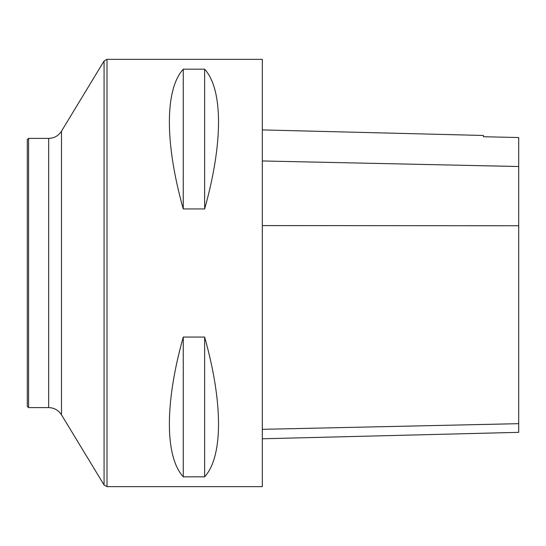 <?xml version="1.0" encoding="UTF-8"?>
<svg xmlns="http://www.w3.org/2000/svg" width="546" height="546" viewBox="0 0 546 546"><rect width="100%" height="100%" fill="white"/><g stroke="black" fill="none" stroke-linecap="round" stroke-linejoin="round"><path stroke-width="0.82" d="M262.319 486.65L262.319 59.35L106.996 59.35L106.996 486.65L262.319 486.65M183.265 337.066L204.634 337.066C223.15 402.723 223.15 456.517 204.634 476.822L183.265 476.822C164.749 456.517 164.749 402.723 183.265 337.066L183.265 476.822M183.265 69.178L204.634 69.178C223.15 89.483 223.15 143.277 204.634 208.934L183.265 208.934C164.749 143.277 164.749 89.483 183.265 69.178L183.265 208.934M262.319 438.779L518.7 432.343L518.7 137.551L483.449 136.725L483.449 135.469L262.319 129.914M204.634 337.066L204.634 476.822M204.634 69.178L204.634 208.934M28.583 138.397L27.3 139.68L27.3 406.32L28.583 407.603L48.662 407.603L48.662 138.397L28.583 138.397L28.583 407.603M518.7 423.676L262.319 429.327M518.7 225.744L262.319 225.594M518.7 166.516L262.319 160.961M48.662 138.397C54.197 138.227 58.47 135.824 61.486 131.183L61.486 414.817L104.074 485.005L104.074 60.995L106.996 59.35M104.074 485.005L106.996 486.65M61.486 414.817C58.47 410.176 54.197 407.773 48.662 407.603M61.486 131.183L104.074 60.995"/></g></svg>
